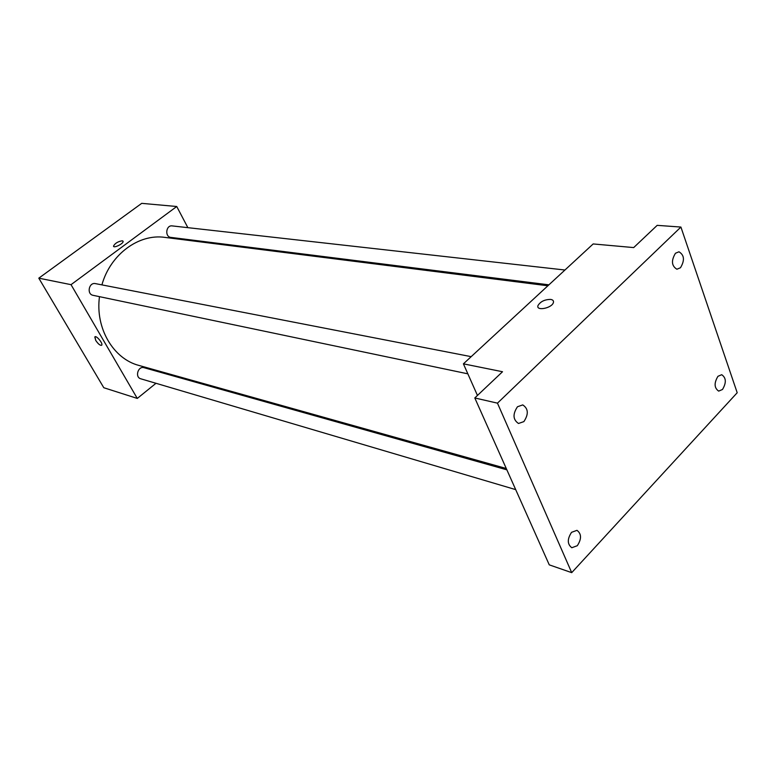 <?xml version="1.0" encoding="UTF-8"?>
<svg xmlns="http://www.w3.org/2000/svg" width="776" height="776" viewBox="0 0 776 776"><rect width="100%" height="100%" fill="white"/><g stroke="black" fill="none" stroke-linecap="round" stroke-linejoin="round"><path stroke-width="1.16" d="M155.986 383.295L137.284 398.428L103.79 387.719L38.8 278.167L141.717 203.351L176.744 206.503L187.87 227.669M137.284 398.428L71.033 284.666L38.8 278.167M71.033 284.666L176.744 206.503M113.577 246.322L113.509 246.108C115.023 243.257 117.962 241.481 122.317 240.793L123.112 241.404C123.617 243.635 113.568 248.572 113.509 246.108C115.023 243.247 117.952 241.481 122.317 240.793L123.044 241.181M547.895 285.781L164.871 237.388C138.875 233.508 110.318 254.392 101.908 284.879M99.483 296.665C95.108 328.19 113.344 358.881 138.962 365.447L506.262 468.491M167.975 373.586L167.199 374.216M194.553 240.366L194.98 241.19M506.864 469.829L144.055 367.698C138.07 365.709 134.646 377.281 140.786 378.795L515.691 489.617M471.168 356.659L95.467 283.628C88.91 282.047 86.446 294.24 93.11 295.326L467.841 373.828M564.947 270.019L172.185 225.903C165.948 224.914 164.599 236.903 170.885 237.398L548.913 284.831M101.627 345.301C100.056 345.553 98.086 343.923 95.72 340.392L94.817 337.007C95.855 334.757 103.14 343.264 101.772 345.126C100.356 345.795 98.339 344.214 95.72 340.392L94.963 336.832M463.408 363.837L593.165 243.945L633.691 247.583L657.185 225.35L680.911 227.058L737.2 392.743L571.708 572.649L549.262 564.85L474.796 397.962L502.518 371.733L463.408 363.837L477.453 395.44M571.708 572.649L497.464 403.151L474.796 397.962M497.464 403.151L680.911 227.058M550.64 299.41C552.919 299.798 553.841 300.845 553.395 302.562C551.93 308.227 535.838 311.341 537.981 305.579C540.435 301.534 544.655 299.478 550.64 299.41C552.919 299.798 553.841 300.845 553.404 302.562C551.93 308.227 535.838 311.341 537.981 305.579C540.435 301.544 544.655 299.488 550.64 299.41M571.543 532.326L576.975 530.338C581.573 533.81 581.68 538.932 577.305 545.712L571.796 547.73C567.246 544.218 567.159 539.087 571.543 532.326M717.945 376.311L721.709 374.701C726.22 377.805 726.481 382.733 722.495 389.484L718.673 391.114C714.192 387.981 713.949 383.043 717.945 376.311M675.469 253.248L678.971 251.793C684.364 255.071 684.859 260.387 680.474 267.749L676.895 269.233C671.541 265.916 671.056 260.59 675.469 253.248M517.476 406.75L522.752 404.907C528.388 408.613 528.757 414.18 523.878 421.61L518.504 423.473C512.917 419.709 512.577 414.132 517.476 406.75"/></g></svg>

